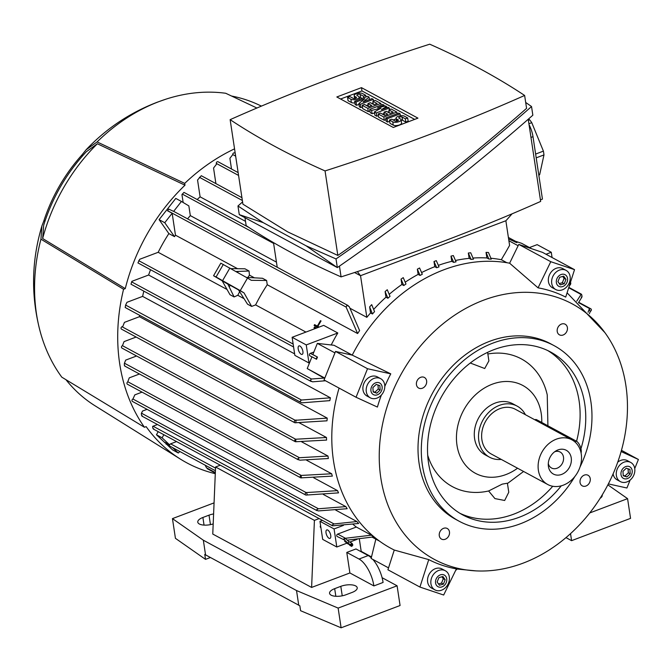 <?xml version="1.0" encoding="UTF-8"?>
<svg xmlns="http://www.w3.org/2000/svg" width="672" height="672" viewBox="0 0 672 672"><rect width="100%" height="100%" fill="white"/><g stroke="black" fill="none" stroke-linecap="round" stroke-linejoin="round"><path stroke-width="1.01" d="M602.213 494.928A10.886 4.376 171.4 0 1 602.246 495.104A10.886 4.376 171.4 0 1 600.138 498.28M607.858 484.865L627.572 498.649L589.756 512.946M570.528 533.635L571.595 540.658L630.554 518.364L627.572 498.649M571.595 540.658L565.984 537.625M531.661 248.732L521.657 243.331L515.432 241.248M508.62 238.963L516.961 242.701L515.332 241.609L516.029 241.567L508.393 237.443M518.137 245.725L508.889 240.736M506.873 262.718L501.329 259.72L504.21 254.73M504.269 254.764L509.594 245.398L505.865 220.744M360.536 275.696L366.836 317.352L350.104 308.314M370.541 312.942L372.464 313.992A155.156 125.328 118.4 0 1 374.539 311.64L371.708 304.634A160.877 129.948 118.4 0 0 369.625 306.911L370.541 312.942A155.156 125.328 118.4 0 0 366.836 317.352M385.963 297.209L387.895 298.25A155.156 125.328 118.4 0 1 390.037 296.352L387.265 289.733A160.877 129.948 118.4 0 0 385.115 291.589L385.963 297.209A155.156 125.328 118.4 0 0 373.674 309.422M401.856 284.491L403.78 285.533A155.156 125.328 118.4 0 1 405.98 284.012L403.242 277.628A160.877 129.948 118.4 0 0 401.041 279.132L401.856 284.491A155.156 125.328 118.4 0 0 389.222 294.336M418.135 274.394L420.067 275.436A155.156 125.328 118.4 0 1 422.31 274.243L419.597 267.985A160.877 129.948 118.4 0 0 417.346 269.17L418.135 274.394A155.156 125.328 118.4 0 0 405.224 282.173M434.776 266.692L436.708 267.733A155.156 125.328 118.4 0 1 437.858 267.296A155.156 125.328 118.4 0 1 439.009 266.868L436.296 260.644A160.877 129.948 118.4 0 0 435.145 261.08A160.877 129.948 118.4 0 0 433.994 261.517L434.776 266.692A155.156 125.328 118.4 0 0 421.613 272.572M451.777 261.332L453.709 262.374A155.156 125.328 118.4 0 1 456.053 261.828L453.331 255.562A160.877 129.948 118.4 0 0 450.988 256.116L451.777 261.332A155.156 125.328 118.4 0 0 438.371 265.356M469.14 258.359L471.064 259.4A155.156 125.328 118.4 0 1 473.466 259.19L470.719 252.781A160.877 129.948 118.4 0 0 468.325 253.016L469.14 258.359A155.156 125.328 118.4 0 0 455.49 260.484M486.881 257.956L488.813 258.997A155.156 125.328 118.4 0 1 491.266 259.157L488.485 252.504A160.877 129.948 118.4 0 0 486.041 252.378L486.881 257.956A155.156 125.328 118.4 0 0 472.996 258.04M501.329 259.72A155.156 125.328 118.4 0 0 490.904 258.25M314.076 327.86L315.311 328.524L314.076 327.86M318.326 325.542A155.156 125.328 -61.6 0 1 321.048 320.964L317.839 326.374A155.156 125.328 -61.6 0 1 318.326 325.542M319.141 327.079L317.848 326.374L319.141 327.079M314.101 325.458L317.948 327.533L314.101 325.458M276.444 262.13L190.319 215.611A155.156 125.328 118.4 0 0 187.572 218.854M357.622 333.547L346.105 307.079L346.878 305.306L349.28 306.684L359.604 330.607A155.156 125.328 118.4 0 0 357.622 333.547L267.246 284.743A155.156 125.328 118.4 0 0 255.604 304.912L305.92 332.077M331.22 344.971A155.156 125.328 -61.6 0 1 337.798 332.993L323.677 325.366L292.127 337.294L294.857 355.37L308.977 362.989L306.247 344.921L292.127 337.294M334.933 352.892L317.344 343.392L334.051 345.29L352.237 355.11M512.047 213.847L505.982 220.702L360.503 275.713L357.378 271.606M354.589 272.521L360.503 275.713M540.422 199.861L542.438 199.097L532.997 136.668A18.144 7.829 -110.7 0 0 529.04 124.614M528.234 119.255L540.658 201.424A1077.93 433.272 171.4 0 1 341.082 276.889A1256.06 504.874 171.4 0 1 290.808 252.328A1256.06 504.874 171.4 0 1 246.162 225.632L244.961 217.711M531.535 106.537L532.846 115.206C472.265 168.479 407.098 219.282 337.327 267.59L239.274 214.637L237.964 205.976L263.231 222.65L306.155 245.834L336.017 258.93C405.787 210.613 470.954 159.818 531.535 106.537L525.689 102.446M242.575 201.928L237.964 205.976M230.135 119.658L242.92 204.179L287.717 231.89L337.831 255.444C405.233 208.824 468.14 159.793 526.579 108.335L524.63 95.458A1256.06 504.874 -8.6 0 0 479.993 68.762A1256.06 504.874 -8.6 0 0 429.719 44.192A1077.93 433.272 -8.6 0 0 230.135 119.658A1256.06 504.874 -8.6 0 0 274.781 146.353A1256.06 504.874 -8.6 0 0 325.055 170.923A1077.93 433.272 -8.6 0 0 524.63 95.458M361.469 87.646L417.95 118.146L393.296 127.47L336.815 96.97L361.469 87.646L361.964 90.93L414.666 119.389M340.595 99.011L361.964 90.93M373.136 102.917L371.725 103.446M368.189 104.782L366.366 105.47M362.418 106.966L360.78 107.587L359.369 106.823L358.873 103.538L364.854 98.683L356.051 102.01L354.64 101.245L367.651 96.323L369.062 97.087L363.082 101.942L371.893 98.616L373.304 99.38L360.284 104.303L358.873 103.538M358.999 104.37L356.546 105.294L355.135 104.538L354.64 101.245M389.138 111.552L387.727 112.09M384.191 113.425L382.368 114.114M378.42 115.609L376.782 116.231L374.9 115.214L374.405 111.922L381.032 108.125L371.582 110.401L369.701 109.385L382.712 104.462L384.124 105.227L377.622 107.688L385.543 105.983L386.484 106.495L381.385 109.721L387.895 107.26L389.306 108.016L376.286 112.938L374.405 111.922M374.581 113.081L372.078 113.686L370.196 112.669L369.701 109.385M396.136 118.852L393.196 119.96M389.651 121.304L387.61 122.077L386.198 121.313L385.703 118.028L398.714 113.106L400.134 113.862L387.114 118.784L385.703 118.028M407.66 117.936L405.367 118.801L402.066 117.02A1.814 0.731 -8.6 0 0 400 116.97A1.814 0.731 -8.6 0 0 398.74 117.869A1.814 0.731 -8.6 0 0 399.008 118.18L400.42 118.944A4.536 1.823 -8.6 0 1 401.075 119.708A4.536 1.823 -8.6 0 1 397.942 121.976A4.536 1.823 -8.6 0 1 392.759 121.842L389.466 120.061L391.768 119.188L395.06 120.968A1.814 0.731 -8.6 0 0 397.135 121.027A1.814 0.731 -8.6 0 0 398.387 120.12A1.814 0.731 -8.6 0 0 398.118 119.809L396.707 119.045A4.536 1.823 -8.6 0 1 396.052 118.28A4.536 1.823 -8.6 0 1 399.185 116.021A4.536 1.823 -8.6 0 1 404.368 116.155L407.66 117.936L408.156 121.22L405.863 122.086L402.57 120.305A1.814 0.731 -8.6 0 0 401.142 120.137M401.075 119.708L401.57 123.001A4.536 1.823 171.4 0 1 398.437 125.261A4.536 1.823 171.4 0 1 393.254 125.126L389.962 123.346L389.466 120.061M385.955 119.675L384.317 120.296L378.664 117.247L378.168 113.954L380.47 113.089L384.703 115.374L387.769 114.223L383.998 112.182L386.299 111.317L390.062 113.35L393.128 112.19L388.886 109.906L389.357 112.963M369.944 111.031L368.315 111.653L362.662 108.604L362.166 105.319L364.468 104.446L368.701 106.739L371.767 105.58L367.996 103.547L370.297 102.673L374.06 104.706L377.126 103.547L372.884 101.262L373.355 104.328M362.074 98.44L360.679 97.684A1.814 0.731 -8.6 0 0 359.251 97.516M354.892 102.925A4.536 1.823 171.4 0 1 351.372 102.497L348.071 100.724L347.575 97.432L349.877 96.566L353.17 98.347A1.814 0.731 -8.6 0 0 355.244 98.398A1.814 0.731 -8.6 0 0 356.496 97.499A1.814 0.731 -8.6 0 0 356.236 97.188L354.816 96.424L355.118 98.431M347.575 97.432L350.868 99.212A4.536 1.823 -8.6 0 0 356.051 99.355A4.536 1.823 -8.6 0 0 359.184 97.087A4.536 1.823 -8.6 0 0 358.529 96.323L357.118 95.558A1.814 0.731 -8.6 0 1 356.857 95.248A1.814 0.731 -8.6 0 1 358.109 94.34A1.814 0.731 -8.6 0 1 360.175 94.399L363.476 96.18L365.77 95.306L362.477 93.534A4.536 1.823 -8.6 0 0 357.294 93.391A4.536 1.823 -8.6 0 0 354.161 95.659A4.536 1.823 -8.6 0 0 354.816 96.424M363.476 96.18L363.72 97.81M365.77 95.306L366.022 96.944M372.884 101.262L375.186 100.397L380.831 103.446L367.819 108.368L362.166 105.319M367.996 103.547L368.458 106.604M367.819 108.368L368.315 111.653M380.831 103.446L381.083 105.076M388.886 109.906L391.188 109.032L396.833 112.09L383.821 117.012L378.168 113.954M383.998 112.182L384.468 115.248M383.821 117.012L384.317 120.296M396.833 112.09L397.085 113.719M405.367 118.801L405.863 122.086M387.114 118.784L387.61 122.077M400.134 113.862L400.42 115.777M386.484 106.495L386.669 107.722M384.124 105.227L384.283 106.252M371.582 110.401L372.078 113.686M376.286 112.938L376.782 116.231M389.306 108.016L389.55 109.654M369.062 97.087L369.44 99.54M356.051 102.01L356.546 105.294M360.284 104.303L360.78 107.587M373.304 99.38L373.548 101.01M337.831 255.444L325.055 170.923M263.231 222.65L239.274 214.637M336.017 258.93L337.327 267.59L306.155 245.834M341.082 276.889L339.452 266.12M528.394 119.112L529.603 119.759L528.377 120.221M529.603 119.759A34.482 14.868 69.3 0 1 531.762 122.665L543.404 151.124A34.482 14.868 69.3 0 1 543.976 154.913L539.641 174.745A34.482 14.868 69.3 0 1 538.835 175.258M543.404 151.124L535.626 154.064M528.906 123.749L531.762 122.665M539.641 174.745L538.801 175.056M536.197 157.853L543.976 154.913M316.512 328.07L314.521 327.004L314.034 327.835M314.093 325.45L314.58 324.618L317.344 326.105L320.485 320.662L320.989 320.93M168.756 209.11L167.546 210.781L172.158 213.268L175.468 235.175A155.156 125.328 118.4 0 0 174.51 236.636L168.865 233.587L159.096 219.66L175.778 198.408L181.423 201.457L173.628 211.386L168.756 209.11M273.496 242.617L277.225 267.271M372.464 313.992L369.625 306.911M387.895 298.25L385.115 291.589M403.78 285.533L401.041 279.132M420.067 275.436L417.346 269.17M436.708 267.733L433.994 261.517M453.709 262.374L450.988 256.116M471.064 259.4L468.325 253.016M488.813 258.997L486.041 252.378M317.344 343.392L312.85 354.572L317.461 357.059L310.355 353.354L313.874 352.019M324.811 378.059L307.222 368.567L311.951 356.798L316.562 359.293L317.461 357.059M316.562 359.293L316.084 358.638L317.234 357.067M311.917 356.882L309.893 355.782A1.361 1.1 -61.6 0 1 310.355 353.354M306.247 344.921L337.798 332.993M302.904 351.414A4.536 1.957 69.3 0 1 302.156 354.388A4.536 1.957 69.3 0 1 298.2 348.869A4.536 1.957 69.3 0 1 298.948 345.904A4.536 1.957 69.3 0 1 302.904 351.414M515.105 242.08L515.332 241.609M235.225 153.3L234.578 152.956A1.361 1.1 118.4 0 0 232.789 154.585L229.891 158.306L231.512 169.025M238.14 172.612L218.106 161.784A1.361 1.1 118.4 0 0 216.308 163.422L216.443 164.27L213.553 168.025L215.905 183.616M241.937 197.669L201.281 175.711L197.56 180.037L200.096 196.829L245.515 221.357M249.094 227.564L183.952 192.385L181.952 194.628L183.145 202.482M348.188 305.6L173.93 211.487A1.361 1.1 118.4 0 0 173.628 211.386M181.423 201.457L188.849 205.892L190.319 215.611M231.134 268.632L244.952 268.8L249.06 271.018L249.43 275.125L247.901 277.502M254.444 277.83L249.43 275.125M246.406 277.402L262.5 278.275L266.608 280.493L267.246 284.743M237.56 268.708L175.468 235.175M236.233 271.496L249.06 271.018M239.677 291.64L237.787 295.285L234.1 296.932L229.228 286.952L230.252 285.172M237.678 272.32L238.174 271.454M229.228 286.952L227.875 284.155L226.288 283.097L238.526 289.909L247.531 304.189L251.639 306.407L244.028 292.883L240.257 290.623L247.514 278.057L220.819 263.172L213.562 275.738L216.065 276.982L223.322 264.407M238.526 289.909L244.028 292.883M216.065 276.982L240.257 290.623M227.875 284.155L213.562 275.738M266.608 280.493L251.286 280.308L247.514 278.057M172.158 213.268L164.749 222.709L174.51 236.636M222.382 281.19L229.992 294.714L234.1 296.932M237.787 295.285L244.062 298.67M255.604 304.912L251.639 306.407M168.865 233.587A155.156 125.328 -61.6 0 0 158.18 252.294L139.7 259.274L137.936 262.912L293.588 346.979M309.548 362.779L308.977 362.989M307.222 368.567L324.66 378.437M546.008 254.26L551.275 252.269L552.065 257.527M529.469 247.548L537.155 244.642L551.275 252.269M581.893 297.116L578.458 302.736M581.582 294.445C582.246 296.528 582.128 297.385 581.23 297.007M576.752 301.157L581.305 294.126L568.831 287.381M568.714 287.734L581.767 294.865M590.134 311.371A178.567 144.236 118.4 0 0 589.235 309.112L590.024 308.809A1.361 1.1 -61.6 0 1 590.394 311.279L589.344 313.69M588.05 312.304L589.235 309.112M570.578 284.256L569.218 286.18M570.234 281.476C571.049 283.466 570.923 284.374 569.848 284.189M325.534 380.764L312.539 381.83L310.204 380.486L311.48 379L324.047 378.076M150.536 269.724A155.156 125.328 -61.6 0 0 148.613 275.016L131.897 281.333L130.973 284.189L311.17 381.503M394.262 550.049L428.753 559.616A148.058 119.591 118.4 0 0 456.397 568.882L443.671 595.022L419.924 587.059L387.92 569.78L394.262 550.049A156.064 126.059 -61.6 0 1 339.083 388.088M381.368 395.06A148.058 119.591 118.4 0 0 377.412 407.064L356.051 397.253L324.047 379.966L335.521 351.439L352.229 355.127A156.064 126.059 -61.6 0 1 443.848 269.783A156.064 126.059 -61.6 0 1 509.628 263.206L518.776 244.415L542.522 252.37L574.526 269.657L565.706 297.1A148.058 119.591 118.4 0 0 538.054 287.843L550.78 261.702L574.526 269.657M352.229 355.127L390.768 373.85A148.058 119.591 118.4 0 0 384.796 386.45M523.219 563.102A145.177 117.264 -61.6 0 1 476.204 570.898A145.177 117.264 -61.6 0 1 379.285 452.248A145.177 117.264 -61.6 0 1 483.47 300.224A145.177 117.264 -61.6 0 1 604.892 332.615A145.177 117.264 -61.6 0 1 523.219 563.102M422.36 388.231A6.031 4.872 -61.6 0 1 418.673 388.072A6.031 4.872 -61.6 0 1 416.497 382.553A6.031 4.872 -61.6 0 1 420.714 377.303A6.031 4.872 -61.6 0 1 424.402 377.454A6.031 4.872 -61.6 0 1 426.577 382.973A6.031 4.872 -61.6 0 1 422.36 388.231M445.208 539.255A6.031 4.872 -61.6 0 1 441.512 539.104A6.031 4.872 -61.6 0 1 439.337 533.585A6.031 4.872 -61.6 0 1 443.554 528.335A6.031 4.872 -61.6 0 1 447.25 528.486A6.031 4.872 -61.6 0 1 449.417 534.005A6.031 4.872 -61.6 0 1 445.208 539.255M585.976 486.024A6.031 4.872 -61.6 0 1 582.288 485.873A6.031 4.872 -61.6 0 1 580.112 480.354A6.031 4.872 -61.6 0 1 584.329 475.104A6.031 4.872 -61.6 0 1 588.017 475.255A6.031 4.872 -61.6 0 1 590.192 480.774A6.031 4.872 -61.6 0 1 585.976 486.024M563.136 335A6.031 4.872 -61.6 0 1 559.448 334.841A6.031 4.872 -61.6 0 1 557.273 329.322A6.031 4.872 -61.6 0 1 561.481 324.072A6.031 4.872 -61.6 0 1 565.177 324.223A6.031 4.872 -61.6 0 1 567.353 329.742A6.031 4.872 -61.6 0 1 563.136 335M574.904 476.44A99.809 80.615 -61.6 0 1 520.304 523.807A99.809 80.615 -61.6 0 1 459.211 521.262L455.918 519.481A99.809 80.615 -61.6 0 1 419.966 428.19A99.809 80.615 -61.6 0 1 489.678 341.3A99.809 80.615 -61.6 0 1 550.771 343.846L554.064 345.626A99.809 80.615 -61.6 0 1 580.037 466.956M459.211 521.262A99.809 80.615 -61.6 0 1 423.259 429.971A99.809 80.615 -61.6 0 1 492.971 343.081A99.809 80.615 -61.6 0 1 554.064 345.626M561.271 485.831A92.551 74.752 -61.6 0 1 519.313 517.238A92.551 74.752 -61.6 0 1 462.664 514.878A92.551 74.752 -61.6 0 1 429.324 430.223A92.551 74.752 -61.6 0 1 493.97 349.65A92.551 74.752 -61.6 0 1 550.62 352.01A92.551 74.752 -61.6 0 1 580.944 448.711M552.728 486.268A92.551 74.752 -61.6 0 1 513.66 514.189A92.551 74.752 -61.6 0 1 459.875 513.274M488.62 490.972L502.202 484.134L507.402 483.21L508.771 492.232L504.672 500.48L494.936 498.59L488.62 490.972A72.584 58.632 -61.6 0 1 427.711 455.23M487.612 352.355L488.897 360.864L484.722 368.516L470.274 363.023M517.566 468.216A49.904 40.312 -61.6 0 1 505.94 474.558A49.904 40.312 -61.6 0 1 456.994 445.301A49.904 40.312 -61.6 0 1 492.274 384.199A49.904 40.312 -61.6 0 1 541.75 422.47M501.262 459.413A29.039 23.453 -61.6 0 1 489.544 457.212L485.31 454.927A29.039 23.453 -61.6 0 1 474.852 428.366A29.039 23.453 -61.6 0 1 495.13 403.091A29.039 23.453 -61.6 0 1 512.904 403.83L517.146 406.115A29.039 23.453 -61.6 0 1 525.412 414.708M489.544 457.212A29.039 23.453 -61.6 0 1 479.086 430.651A29.039 23.453 -61.6 0 1 499.372 405.376A29.039 23.453 -61.6 0 1 517.146 406.115M547.756 484.52L491.274 454.02A25.402 20.521 -61.6 0 1 482.118 430.777A25.402 20.521 -61.6 0 1 499.867 408.66A25.402 20.521 -61.6 0 1 515.416 409.307L571.897 439.816A25.402 20.521 -61.6 0 1 581.053 463.05A25.402 20.521 -61.6 0 1 563.304 485.167A25.402 20.521 -61.6 0 1 547.756 484.52A25.402 20.521 -61.6 0 1 538.6 461.286A25.402 20.521 -61.6 0 1 556.349 439.169A25.402 20.521 -61.6 0 1 571.897 439.816M561.674 474.407A13.516 10.92 -61.6 0 1 548.293 465.343A13.516 10.92 -61.6 0 1 556.156 450.786A13.516 10.92 -61.6 0 1 557.978 449.929A13.516 10.92 -61.6 0 1 571.234 457.85A13.516 10.92 -61.6 0 1 561.674 474.407M554.66 451.769A9.072 7.325 -61.6 0 1 560.146 452.029A9.072 7.325 -61.6 0 1 563.413 460.328A9.072 7.325 -61.6 0 1 557.071 468.224A9.072 7.325 -61.6 0 1 551.519 467.998A9.072 7.325 -61.6 0 1 548.293 463.546M534.811 419.782L535.282 419.605A7.258 3.133 69.3 0 1 536.861 419.824L576.391 441.176A7.258 3.133 69.3 0 1 581.154 449.778A7.258 3.133 69.3 0 1 581.087 453.029M487.864 354.001A72.584 58.632 -61.6 0 1 547.235 394.85L547.915 425.796M547.756 350.566A92.551 74.752 -61.6 0 1 576.559 441.277M434.952 589.898L431.651 588.118A10.886 8.795 -61.6 0 1 428.744 575.039A10.886 8.795 -61.6 0 1 440.874 568.47A10.886 8.795 -61.6 0 1 442 568.957L445.292 570.738A10.886 8.795 118.4 0 0 444.175 570.251A10.886 8.795 118.4 0 0 432.046 576.82A10.886 8.795 118.4 0 0 434.952 589.898A10.886 8.795 118.4 0 0 436.069 590.386A10.886 8.795 118.4 0 0 448.199 583.825A10.886 8.795 118.4 0 0 445.292 570.738M419.924 587.059L428.753 559.616M438.698 586.992A6.611 5.334 118.4 0 0 446.242 582.582A6.611 5.334 118.4 0 0 443.612 574.77A6.611 5.334 118.4 0 0 436.069 579.172A6.611 5.334 118.4 0 0 438.698 586.992M445.175 579.751L443.428 584.111L439.404 585.236L437.136 582.002L438.892 577.643L442.915 576.517L445.175 579.751L443.293 578.735L441.932 576.794M438.497 583.951L441.538 583.094L443.293 578.735M443.428 584.111L441.538 583.094M370.314 397.832L367.021 396.052A10.886 8.795 -61.6 0 1 363.812 383.662A10.886 8.795 -61.6 0 1 377.37 376.891L380.663 378.672A10.886 8.795 118.4 0 0 367.105 385.442A10.886 8.795 118.4 0 0 370.314 397.832A10.886 8.795 118.4 0 0 383.872 391.062A10.886 8.795 118.4 0 0 380.663 378.672M356.051 397.253L367.525 368.726L390.768 373.85M371.44 387.106A6.611 5.334 118.4 0 0 374.069 394.918A6.611 5.334 118.4 0 0 381.612 390.516A6.611 5.334 118.4 0 0 378.983 382.704A6.611 5.334 118.4 0 0 371.44 387.106M376.824 393.196L373.195 391.978L372.893 387.593L376.228 384.426L379.856 385.644L380.159 390.029L376.824 393.196L374.942 392.179L378.277 389.012L378 385.022M380.159 390.029L378.277 389.012M373.17 391.583L374.942 392.179M555.744 289.54L552.451 287.759A10.886 8.795 -61.6 0 1 549.545 274.68A10.886 8.795 -61.6 0 1 561.674 268.111A10.886 8.795 -61.6 0 1 562.8 268.598L566.093 270.379A10.886 8.795 118.4 0 0 564.967 269.892A10.886 8.795 118.4 0 0 552.838 276.461A10.886 8.795 118.4 0 0 555.744 289.54A10.886 8.795 118.4 0 0 556.87 290.027A10.886 8.795 118.4 0 0 568.999 283.466A10.886 8.795 118.4 0 0 566.093 270.379M564.413 274.411A6.611 5.334 118.4 0 0 556.87 278.813A6.611 5.334 118.4 0 0 559.499 286.633A6.611 5.334 118.4 0 0 567.042 282.223A6.611 5.334 118.4 0 0 564.413 274.411M557.936 281.644L559.692 277.284L563.707 276.158L565.975 279.392L564.22 283.752L560.204 284.878L557.936 281.644M559.297 283.592L562.338 282.736L564.094 278.376L562.733 276.436M564.22 283.752L562.338 282.736M565.975 279.392L564.094 278.376M518.776 244.415L550.78 261.702M538.054 287.843L509.628 263.206M335.521 351.439L367.525 368.726M630.109 480.094L626.926 487.998L608.353 483.899M620.374 481.606A10.886 8.795 118.4 0 0 633.931 474.835A10.886 8.795 118.4 0 0 630.722 462.445A10.886 8.795 118.4 0 0 617.173 469.216A10.886 8.795 118.4 0 0 620.374 481.606L617.081 479.825A10.886 8.795 -61.6 0 1 613.099 473.894M617.728 462.16A10.886 8.795 -61.6 0 1 627.43 460.664L630.722 462.445M621.121 451.534L638.4 459.472L634.738 468.569M631.672 474.289A6.611 5.334 118.4 0 0 629.042 466.477A6.611 5.334 118.4 0 0 621.499 470.879A6.611 5.334 118.4 0 0 624.128 478.699A6.611 5.334 118.4 0 0 631.672 474.289M626.287 468.199L629.916 469.417L630.218 473.802L626.884 476.969L623.255 475.751L622.961 471.374L626.287 468.199M623.23 475.356L625.002 475.952L628.337 472.786L628.06 468.796M626.884 476.969L625.002 475.952M630.218 473.802L628.337 472.786M621.457 450.324L638.4 459.472M388.534 567.882L371.129 558.482L375.841 539.137M205.136 465.175L206.489 467.796L208.018 468.695M456.834 569.05A1.361 1.1 -61.6 0 1 455.776 570.167M197.173 199.525A155.156 125.328 -61.6 0 1 200.096 196.829M164.749 222.709L159.096 219.66M158.18 252.294L227.044 289.481M148.613 275.016L294.63 353.875M361.259 551.804L359.335 539.045M382.091 577.693L397.093 585.799L338.134 608.093L296.528 590.545L203.339 540.212L172.452 518.616L214.066 502.883M172.452 518.616L175.434 538.331L205.514 559.373L204.767 554.442L299.846 605.791L300.594 610.714L341.116 627.808L400.075 605.514L397.093 585.799M205.573 555.005L203.339 540.212M298.763 605.329L296.528 590.545M341.116 627.808L338.134 608.093M210.302 557.558L205.514 559.373M213.184 523.925A10.886 4.376 171.4 0 1 197.778 522.152A10.886 4.376 171.4 0 1 202.894 517.474L209.017 515.164A10.886 4.376 171.4 0 1 213.604 513.946M352.103 592.435L345.979 594.754A10.886 4.376 171.4 0 1 329.566 593.326A10.886 4.376 171.4 0 1 334.681 588.655L340.805 586.337A10.886 4.376 171.4 0 1 357.218 587.756A10.886 4.376 171.4 0 1 352.103 592.435M372.8 559.39A22.68 9.786 -110.7 0 1 383.082 582.448L373.892 585.925L349.894 572.964L311.606 587.437L212.764 534.055L215.569 466.99L314.412 520.372L311.606 587.437M349.894 572.964L346.786 552.426L359.024 559.028A22.68 9.786 69.3 0 1 373.892 585.925M371.288 557.836A22.68 9.786 -110.7 0 0 368.214 555.559L355.975 548.948L346.786 552.426M319.141 518.582L314.412 520.372M320.922 527.705L320.754 527.612A1.361 1.1 -61.6 0 1 320.611 525.63M322.442 520.363L319.956 521.304L322.686 539.381L336.806 547.008L334.076 528.931L343.417 525.403M330.733 535.424A4.536 1.957 69.3 0 1 329.986 538.398A4.536 1.957 69.3 0 1 326.029 532.888A4.536 1.957 69.3 0 1 326.777 529.914A4.536 1.957 69.3 0 1 330.733 535.424M319.956 521.304L334.076 528.931M357.218 539.288L349.768 542.102M346.979 543.161L336.806 547.008M344.946 540.263L337.226 536.508A1.361 1.1 -61.6 0 1 337.688 534.08L356.32 527.033A155.156 125.328 -61.6 0 1 352.968 524.32M343.417 539.364L344.19 538.6M345.358 538.28L371.381 535.172A155.156 125.328 118.4 0 0 373.682 536.903L347.332 540.128M356.32 527.033L371.381 535.172M220.298 465.2L215.569 466.99M176.568 441.588L170.596 443.839A1.361 1.1 118.4 0 0 169.672 444.906L165.06 442.42L166.438 443.856M172.486 447.535L178.315 453.004L179.869 451.525M178.315 453.004L172.67 449.954L166.832 444.486M165.22 442.974L156.442 434.75L158.214 431.676M163.867 434.725L162.086 437.8L169.672 444.906M162.086 437.8L156.442 434.75M335.706 510.09L356.899 521.539A155.156 125.328 118.4 0 0 358.655 523.48L332.522 525.815L332.069 525.067L334.034 523.95L356.899 521.539M142.615 296.386L330.414 397.807A155.156 125.328 118.4 0 0 329.826 400.638L302.408 402.797L300.964 402.436L299.981 401.411L301.468 400.025L125.622 305.063L126.966 302.308L142.615 296.386A155.156 125.328 -61.6 0 1 143.833 291.136M139.432 316.697L327.23 418.118A155.156 125.328 118.4 0 0 326.995 420.815L295.596 422.747A1.361 1.1 -61.6 0 1 295.226 420.286L122.018 326.743L122.808 326.441L124.438 322.367L139.432 316.697A155.156 125.328 -61.6 0 1 139.574 315.277M299.074 422.705L326.491 437.506A155.156 125.328 118.4 0 0 326.567 440.084L295.856 441.739A1.361 1.1 -61.6 0 1 295.663 439.228L326.491 437.506M301.669 441.832L327.986 456.044A155.156 125.328 118.4 0 0 328.163 457.279A155.156 125.328 118.4 0 0 328.356 458.514L299.821 460.186L297.587 458.909L299.452 457.724L327.986 456.044M306.524 460.194L331.657 473.768A155.156 125.328 118.4 0 0 332.329 476.12L301.501 477.834A1.361 1.1 -61.6 0 1 300.955 475.448L331.657 473.768M313.673 477.742L337.554 490.644A155.156 125.328 118.4 0 0 338.537 492.87L306.533 495.037A1.361 1.1 -61.6 0 1 306.155 492.576L337.554 490.644M323.291 494.424L345.853 506.612A155.156 125.328 118.4 0 0 347.18 508.712L318.242 510.93L316.386 509.846L318.436 508.771L345.853 506.612M124.916 363.544C124.463 362.544 124.286 363.149 124.379 365.366L124.816 365.669M136.576 355.992L125.672 360.108L124.438 363.208L299.452 457.724M142.111 413.297C141.238 412.81 141.12 413.666 141.767 415.867M141.582 415.439L142.397 415.96M306.424 492.475A178.567 144.236 118.4 0 0 307.322 494.735M142.044 392.137L134.82 394.867L132.947 399.034A1.361 1.1 118.4 0 0 132.485 401.461L305.693 495.004M300.955 475.448A178.567 144.236 118.4 0 0 301.585 477.8M128.285 381.982L127.747 381.906A1.361 1.1 118.4 0 0 127.462 384.258L300.67 477.8M295.747 439.194A178.567 144.236 118.4 0 0 295.856 441.739M136.139 337.05L124.051 341.62L122.455 345.677A1.361 1.1 118.4 0 0 121.993 348.113L295.201 441.655M295.226 420.286L327.23 418.118M296.016 419.983A178.567 144.236 118.4 0 0 295.856 422.646M122.018 326.743A1.361 1.1 118.4 0 0 121.556 329.171L294.764 422.713M301.468 400.025L330.414 397.807M125.622 305.063L125.202 307.516L300.964 402.436M301.266 475.448L127.781 381.746L129.251 377.866L139.465 374.002M318.436 508.771L141.448 413.188L142.514 411.062L147.076 409.34M153.821 428.887L152.804 428.257L152.611 426.443A1.361 1.1 -61.6 0 1 153.031 426.191L157.466 424.511M40.942 239.173L41.924 225.901L43.781 221.071A150.956 121.934 -61.6 0 1 82.018 154.846L86.083 149.806L97.087 141.918L184.708 183.38L184.985 185.195A177.836 143.648 -61.6 0 0 125.269 288.616L123.572 289.254L40.942 239.173A173.3 139.986 -61.6 0 0 40.303 331.976A173.3 139.986 -61.6 0 0 61.807 377.177L144.446 427.266L146.143 426.628A177.836 143.648 -61.6 0 0 180.466 459.144A177.836 143.648 -61.6 0 0 215.292 473.684M184.708 183.38A179.651 145.11 -61.6 0 1 234.553 148.848M144.446 427.266A179.651 145.11 -61.6 0 1 123.572 289.254M256.906 108.024L225.733 93.274A173.3 139.986 -61.6 0 0 166.051 99.128A173.3 139.986 -61.6 0 0 158.995 101.606A173.3 139.986 -61.6 0 0 97.087 141.918M82.228 156.265L82.018 154.846M43.781 221.071L45.209 220.525M125.269 288.616L42.647 238.526L43.697 225.17C52.391 197.501 66.595 173.023 86.31 151.746L97.364 143.749L184.985 185.195M42.647 238.526A171.486 138.516 -61.6 0 1 97.364 143.749M231.563 96.029A171.486 138.516 -61.6 0 1 257.897 104.462L261.45 106.1M180.466 459.144L95.13 405.846A171.486 138.516 -61.6 0 1 65.94 379.688M347.466 543.614L351.481 545.782L347.466 543.614M352.153 543.95L352.598 544.362L351.481 545.782M351.221 545.135L345.19 541.884L347.382 542.833L343.627 539.314L347.878 543.102L351.221 545.135L352.33 543.715L351.75 543.178L348.995 541.682L347.878 543.102M345.114 540.708L344.618 541.338M348.995 541.682L344.736 537.902L343.627 539.314M345.24 538.171L344.131 539.591M351.75 543.178L350.641 544.597M349.742 545.345L351.75 546.428L349.742 545.345M352.414 544.597L352.859 545.009L351.75 546.428M530.981 137.424L532.997 136.668M356.236 97.188L356.336 97.868M350.868 99.212L351.372 102.497M360.175 94.399L360.679 97.684M396.707 119.045L397.009 121.052M398.118 119.809L398.227 120.49M392.759 121.842L393.254 125.126M402.066 117.02L402.57 120.305M346.105 307.079L167.597 210.672M235.654 156.131L232.789 154.585M238.568 175.442L216.308 163.422M242.365 200.5L199.391 177.29M273.613 243.407L182.255 194.065M222.65 280.535L229.908 267.968M293.152 344.064L138.734 260.669M590.024 308.809L578.55 302.618M311.48 379L131.578 281.837M536.861 419.824L535.693 420.26M576.391 441.176L574.778 441.79M371.515 556.92L361.192 551.351M215.342 472.576L206.489 467.796M210.454 524.63L209.017 515.164M204.044 525.109L202.894 517.474M342.241 595.812L340.805 586.337M335.832 596.282L334.681 588.655M368.214 555.559L359.024 559.028M345.45 538.272L337.688 534.08M215.527 468.107L170.596 443.839M306.155 492.576L132.947 399.034M295.663 439.228L122.455 345.677M334.034 523.95L153.031 426.191M354.161 95.659L354.598 98.515M359.184 97.087L359.537 99.397M396.052 118.28L396.488 121.136M590.856 308.843L578.777 302.324M456.355 568.974L476.204 570.898M507.452 483.512L523.597 471.475M604.892 332.615L567.084 292.807M371.406 557.357L369.247 556.189M215.317 473.054L207.32 468.737M215.418 470.728L165.925 443.999M379.546 541.145L372.187 537.172M298.376 459.824L124.589 365.971M316.932 510.636L142.036 416.178M332.522 525.815L153.35 429.047M86.083 149.806C106.26 128.503 130.049 112.619 157.441 102.144L166.051 99.128M40.303 331.976C30.836 296.47 31.374 261.114 41.924 225.901"/></g></svg>
